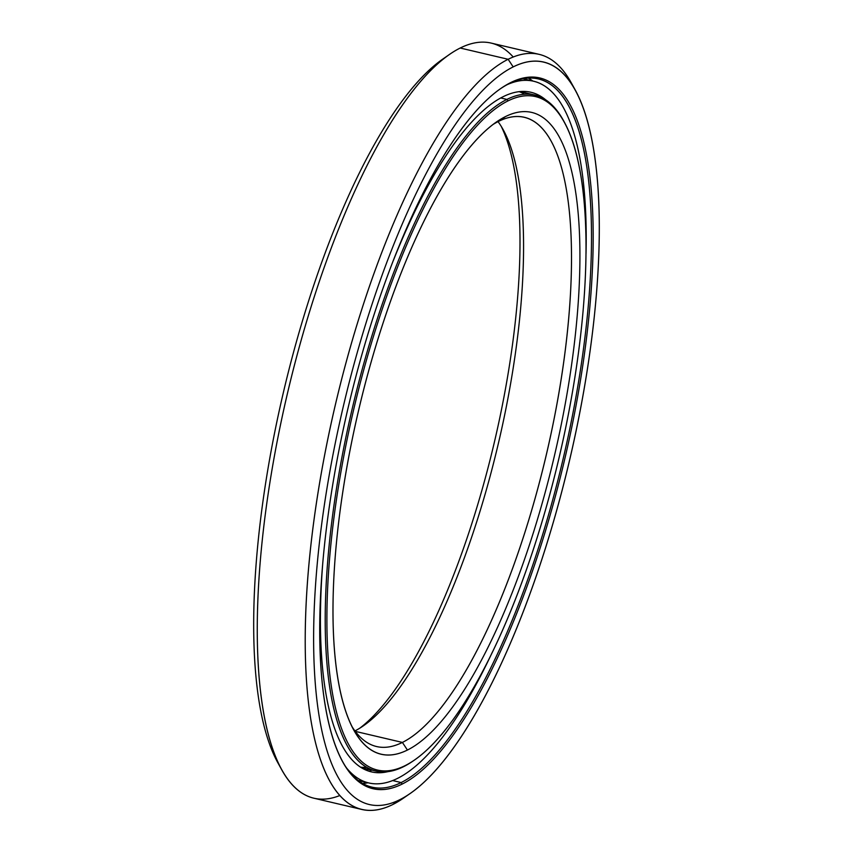 <?xml version="1.0" encoding="UTF-8"?>
<svg xmlns="http://www.w3.org/2000/svg" width="853" height="853" viewBox="0 0 853 853"><rect width="100%" height="100%" fill="white"/><g stroke="black" fill="none" stroke-linecap="round" stroke-linejoin="round"><path stroke-width="1.28" d="M498.536 121.393L505.488 116.584A329.653 100.505 103.2 0 0 496.542 121.936A329.653 100.505 103.2 0 0 358.612 410.336A329.653 100.505 103.2 0 0 353.728 729.987A329.653 100.505 103.2 0 0 407.425 750.043L402.392 742.43A323.18 98.532 -76.8 0 1 351.767 726.234A323.18 98.532 103.2 0 0 376.568 746.535A323.18 98.532 103.2 0 0 402.392 742.43L355.264 731.362L402.392 742.43A323.18 98.532 103.2 0 0 554.791 415.326A323.18 98.532 103.2 0 0 524.36 117.287A323.18 98.532 103.2 0 0 498.536 121.393A323.18 98.532 103.2 0 0 493.119 124.421A323.18 98.532 -76.8 0 1 498.536 121.393A323.18 98.532 -76.8 0 1 561.605 376.461A323.18 98.532 -76.8 0 1 402.392 742.43L407.425 750.043A329.653 100.505 -76.8 0 1 343.098 489.867A329.653 100.505 -76.8 0 1 505.488 116.584A329.653 100.505 -76.8 0 1 569.815 376.759A329.653 100.505 -76.8 0 1 407.425 750.043A329.653 100.505 103.2 0 0 569.815 376.759A329.653 100.505 103.2 0 0 505.488 116.584L498.536 121.393M519.21 91.655A347.235 105.868 -76.8 0 1 524.552 94.225M564.26 121.99A345.934 105.473 -76.8 0 1 559.131 457.432A345.934 105.473 -76.8 0 1 414.387 760.087A345.934 105.473 -76.8 0 1 405.004 765.695A345.934 105.473 103.2 0 0 575.412 373.966A345.934 105.473 103.2 0 0 507.908 100.942L506.906 99.417L507.908 100.942A345.934 105.473 -76.8 0 1 564.26 121.99L563.47 120.54A347.235 105.868 103.2 0 0 506.906 99.417L500.722 97.967L506.906 99.417A347.235 105.868 -76.8 0 1 534.65 95.003A347.235 105.868 -76.8 0 1 563.865 121.265M413.716 760.556A347.235 105.868 -76.8 0 1 403.608 766.655A347.235 105.868 103.2 0 0 413.033 761.025L414.387 760.087M405.004 765.695L403.608 766.655L405.004 765.695A345.934 105.473 -76.8 0 1 337.5 492.661A345.934 105.473 -76.8 0 1 507.908 100.942A345.934 105.473 103.2 0 0 337.5 492.661A345.934 105.473 103.2 0 0 405.004 765.695M506.906 99.417A347.235 105.868 103.2 0 0 335.858 492.607A347.235 105.868 103.2 0 0 403.608 766.655A347.235 105.868 -76.8 0 1 375.864 771.069A347.235 105.868 -76.8 0 1 343.162 450.853A347.235 105.868 -76.8 0 1 506.906 99.417M366.481 767.263A347.235 105.868 -76.8 0 1 360.542 767.188M359.859 728.131A329.653 100.505 103.2 0 0 494.367 442.217A329.653 100.505 103.2 0 0 501.212 126.329A329.653 100.505 -76.8 0 1 494.367 442.217A329.653 100.505 -76.8 0 1 359.859 728.131M354.944 730.914A323.18 98.532 103.2 0 0 363.218 725.924A323.18 98.532 103.2 0 0 498.44 443.176A323.18 98.532 103.2 0 0 503.238 129.795A323.18 98.532 103.2 0 0 498.045 121.638A323.18 98.532 -76.8 0 1 498.44 443.176A323.18 98.532 -76.8 0 1 354.944 730.914M366.641 783.011A372.047 113.428 103.2 0 0 367.408 782.627A372.047 113.428 -76.8 0 1 366.641 783.011M575.306 90.109A381.355 116.275 -76.8 0 1 569.644 459.906A381.355 116.275 -76.8 0 1 410.08 793.546A381.355 116.275 -76.8 0 1 399.737 799.73A381.355 116.275 103.2 0 0 587.6 367.888A381.355 116.275 103.2 0 0 513.175 66.907L508.153 59.283L513.175 66.907A381.355 116.275 -76.8 0 1 575.306 90.109L571.318 82.88A387.827 118.236 103.2 0 0 508.153 59.283L460.204 48.024L508.153 59.283A387.827 118.236 -76.8 0 1 539.139 54.357L491.2 43.098A387.827 118.236 103.2 0 0 460.204 48.024A387.827 118.236 -76.8 0 1 513.229 57.012M539.139 54.357A387.827 118.236 -76.8 0 1 573.28 86.622M406.721 795.774A387.827 118.236 -76.8 0 1 392.775 804.528A387.827 118.236 103.2 0 0 403.298 798.248L410.08 793.546M399.737 799.73L392.775 804.528L399.737 799.73A381.355 116.275 -76.8 0 1 325.313 498.738A381.355 116.275 -76.8 0 1 513.175 66.907A381.355 116.275 103.2 0 0 325.313 498.738A381.355 116.275 103.2 0 0 399.737 799.73M509.369 83.519L510.755 82.56A365.073 111.306 103.2 0 0 500.85 88.477A365.073 111.306 103.2 0 0 348.099 407.862A365.073 111.306 103.2 0 0 342.693 761.868A365.073 111.306 103.2 0 0 402.158 784.078L401.145 782.553A363.773 110.911 -76.8 0 1 342.288 761.143A363.773 110.911 103.2 0 0 372.079 787.17A363.773 110.911 103.2 0 0 401.145 782.553L392.668 780.559L401.145 782.553A363.773 110.911 103.2 0 0 572.694 414.366A363.773 110.911 103.2 0 0 538.435 78.892A363.773 110.911 103.2 0 0 509.369 83.519A363.773 110.911 103.2 0 0 500.167 88.947A363.773 110.911 -76.8 0 1 509.369 83.519A363.773 110.911 -76.8 0 1 580.349 370.628A363.773 110.911 -76.8 0 1 401.145 782.553L402.158 784.078A365.073 111.306 103.2 0 0 581.991 370.682A365.073 111.306 103.2 0 0 510.755 82.56L509.369 83.519M368.006 782.766A363.773 110.911 -76.8 0 1 362.674 783.438A363.773 110.911 103.2 0 0 368.006 782.766A363.836 110.933 -76.8 0 1 362.728 783.47A363.836 110.933 103.2 0 0 368.038 782.777M532.826 81.024A363.773 110.911 103.2 0 0 528.359 78.049A363.773 110.911 -76.8 0 1 532.826 81.024L528.348 78.049M279.699 765.941A381.355 116.275 -76.8 0 1 283.335 392.657A381.355 116.275 -76.8 0 1 446.268 56.788M510.755 82.56A365.073 111.306 -76.8 0 1 581.991 370.682A365.073 111.306 -76.8 0 1 402.158 784.078A365.073 111.306 -76.8 0 1 330.921 495.945A365.073 111.306 -76.8 0 1 510.755 82.56M508.153 59.283A387.827 118.236 103.2 0 0 317.103 498.44A387.827 118.236 103.2 0 0 392.775 804.528A387.827 118.236 -76.8 0 1 361.789 809.454A387.827 118.236 -76.8 0 1 325.27 451.813A387.827 118.236 -76.8 0 1 508.153 59.283M339.761 795.55A387.827 118.236 -76.8 0 1 281.661 769.673A387.827 118.236 -76.8 0 1 287.408 393.617A387.827 118.236 -76.8 0 1 449.68 54.315A387.827 118.236 -76.8 0 1 460.204 48.024A387.827 118.236 103.2 0 0 277.321 440.553A387.827 118.236 103.2 0 0 313.84 798.195L361.789 809.454M449.68 54.315L442.899 59.006A381.355 116.275 103.2 0 0 283.335 392.657A381.355 116.275 103.2 0 0 277.683 762.443L281.661 769.673M507.172 84.66A360.414 109.888 -76.8 0 1 533.594 81.206A360.414 109.888 -76.8 0 1 586.032 253.522A360.414 109.888 103.2 0 0 507.172 84.66M492.437 651.991A360.414 109.888 -76.8 0 1 397.573 778.362A360.414 109.888 103.2 0 0 492.437 651.991M369.871 771.485L370.223 769.737L369.871 771.485M503.099 96.72A349.037 106.412 103.2 0 0 393.425 260.336A349.037 106.412 -76.8 0 1 503.099 96.72A349.037 106.412 -76.8 0 1 545.728 99.865A349.037 106.412 103.2 0 0 530.992 92.284A349.037 106.412 103.2 0 0 503.099 96.72M322.999 560.144A349.037 106.412 103.2 0 0 371.375 771.869A349.037 106.412 103.2 0 0 387.944 771.645A349.037 106.412 -76.8 0 1 322.999 560.144M369.818 769.641L363.783 769.065L369.818 769.641M346.649 768.095A360.414 109.888 103.2 0 0 397.573 778.362A360.414 109.888 -76.8 0 1 368.773 782.947A360.414 109.888 -76.8 0 1 346.649 768.095M364.999 781.817A16.164 15.301 84.1 0 1 363.762 783.363A16.164 15.301 -95.9 0 0 364.999 781.817M534.65 95.003L520.042 91.57M361.256 767.636L375.864 771.069M367.984 782.755L362.664 783.438M533.594 81.206L523.028 78.732M371.044 769.939L370.692 771.698M358.207 780.463L368.773 782.947M368.379 768.308L368.645 769.63M365.457 781.988L364.306 783.31"/></g></svg>
